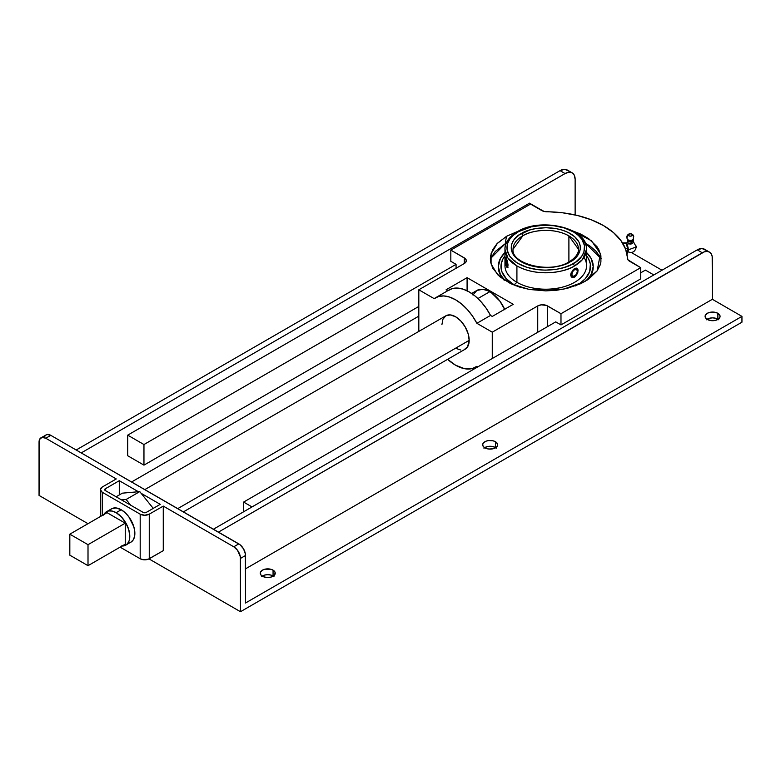 <?xml version="1.0" encoding="UTF-8"?>
<svg xmlns="http://www.w3.org/2000/svg" width="781" height="781" viewBox="0 0 781 781"><rect width="100%" height="100%" fill="white"/><g stroke="black" fill="none" stroke-linecap="round" stroke-linejoin="round"><path stroke-width="1.17" d="M505.278 243.692L495.261 251.482L490.37 258.706L505.278 243.692A116.818 67.449 60 0 1 506.596 236.272L497.429 243.262L491.112 253.659L491.054 263.9L497.575 274.668L511.008 283.796L528.932 289.36L563.55 289.185L584.94 281.511L597.172 270.812L600.423 253.659L591.442 240.782L573 231.03L580.918 234.163L588.591 238.595L596.948 246.65L598.783 249.608L600.901 255.758L600.901 262.025L600.101 265.13L596.948 271.134L588.591 279.178L580.918 283.62L566.967 288.443L556.58 290.259L545.763 290.874L529.684 289.497L519.648 287.096L510.618 283.62L499.703 276.659L492.752 268.176L490.634 262.025L490.634 255.758L492.752 249.608L496.911 243.809L506.596 236.272A116.818 67.449 -120 0 0 505.278 243.692L506.234 243.155M518.604 231.615L518.252 231.811C508.997 235.862 498.356 251.707 518.252 263.578C538.822 275.019 565.883 268.957 572.932 263.773A1.904 1.084 60.6 0 1 574.26 266.106C566.86 271.544 538.49 277.909 516.915 265.901L507.835 257.925L504.965 249.246A40.807 23.557 180 0 1 517.276 232.377A1.904 1.084 -119.4 0 1 517.666 231.508A1.904 1.084 60.6 0 1 518.604 231.615L531.265 226.851L542.326 225.319L553.68 225.699L564.36 227.964L573.449 231.908L578.233 235.315L581.786 239.191L584.5 245.566L583.905 252.126L581.689 256.324L575.831 261.947L570.091 265.228L563.726 267.619L556.668 269.26L545.402 270.158L537.855 269.689L527.175 267.424L518.086 263.48L513.302 260.073L509.749 256.197L507.035 249.822L507.621 243.262L509.847 239.064L513.429 235.198L518.604 231.615A1.904 1.084 -119.4 0 0 517.666 231.508C541.116 217.059 587.868 227.857 586.57 249.246A40.807 23.557 180 0 1 574.26 266.106A40.807 23.557 180 0 1 516.915 265.901L516.915 282.312L514.093 284.811A44.79 25.861 0 0 0 516.114 285.905L514.093 284.811L516.915 282.312A40.807 23.557 0 0 0 561.383 287.418A40.807 23.557 0 0 0 586.57 265.647L586.57 249.246L582.46 259.556L574.26 266.106A1.904 1.084 -119.4 0 0 572.932 263.773L573.283 263.578C582.538 259.526 593.179 243.682 573.283 231.811C552.714 220.369 525.652 226.431 518.604 231.615M627.856 251.628L628.285 249.891L636.271 246.884L635.929 245.761M578.477 249.246L568.9 235.891A32.714 18.881 180 0 1 578.477 249.246C578.584 251.101 578.223 256.178 569.046 261.869A1.904 1.084 60.5 0 1 569.984 261.967C563.697 266.633 539.398 272.013 521.171 261.752C503.579 251.121 513.146 237.141 521.298 233.568L521.552 233.421A1.904 1.084 60.5 0 1 522.88 235.755L513.058 249.246A32.714 18.881 180 0 1 522.88 235.755A32.714 18.881 180 0 1 568.9 235.891L568.9 261.957L568.9 235.891C551.581 226.256 528.796 231.381 522.88 235.755A1.904 1.084 -119.5 0 0 521.552 233.421C527.839 228.755 552.138 223.376 570.364 233.636C587.956 244.268 578.389 258.247 570.237 261.82L569.984 261.967A1.904 1.084 -119.5 0 0 569.046 261.869C550.088 274.082 510.911 263.871 513.058 249.246M627.563 239.865A2.968 1.708 0 0 0 628.256 240.489L628.256 241.456A2.968 1.708 0 0 0 628.89 241.729A2.968 1.708 0 0 0 630.326 241.954A2.968 1.708 0 0 0 631.858 241.719A2.968 1.708 0 0 0 632.913 241.114A2.968 1.708 0 0 0 633.323 240.245L633.323 239.269A2.968 1.708 180 0 1 631.487 240.86A2.968 1.708 180 0 1 628.256 240.489A2.968 1.708 180 0 1 627.563 239.865A2.968 1.708 180 0 1 627.387 239.269L627.377 239.201A3.563 2.733 -32.2 0 1 627.338 239.152A3.563 2.733 -32.2 0 1 628.344 235.345A2.138 1.23 0 0 0 631.087 236.087A2.138 1.23 0 0 0 632.366 234.505A3.563 2.733 -32.2 0 1 633.381 235.374A3.563 2.733 147.8 0 1 633.332 237.941A3.173 1.835 180 0 1 633.127 239.464A3.173 1.835 180 0 1 630.15 240.402A3.173 1.835 180 0 1 627.407 239.25A1.904 1.455 -32.2 0 1 627.563 239.865A1.904 1.455 147.8 0 0 627.465 239.367M455.548 316.735L460.761 320.942L465.193 326.917L468.141 333.731L469.186 340.36L177.736 508.626L469.186 340.36A19.291 11.139 -120 0 0 460.761 320.942A19.291 11.139 -120 0 0 445.902 315.778L450.325 314.919L455.548 316.735A19.291 11.139 60 0 1 468.141 333.731A19.291 11.139 60 0 1 465.193 349.185A19.291 11.139 -120 0 0 469.186 340.36L467.575 346.852L464.197 349.654M504.653 309.276A25.744 14.859 -120 0 0 489.746 291.723L477.923 298.547L489.746 291.723A25.744 14.859 -120 0 0 476.879 290.444L482.775 289.292L487.959 290.786L491.532 292.846L499.86 301.095L504.877 309.793M587.927 279.637A47.456 27.394 0 0 0 593.218 267.063A47.456 27.394 0 0 0 593.218 266.799M586.57 252.536A47.456 27.394 180 0 1 593.218 266.526A47.456 27.394 180 0 1 586.531 280.555L591.178 274.473L593.218 266.526L591.178 258.57L586.57 252.536M273.301 576.105A7.488 4.325 0 0 0 273.057 575.948L273.057 570.14A7.488 4.325 180 0 1 275.244 573.195A7.488 4.325 180 0 1 270.626 577.188A7.488 4.325 180 0 1 262.455 576.251A7.488 4.325 180 0 1 260.258 573.195A7.488 4.325 180 0 1 264.886 569.203A7.488 4.325 180 0 1 273.057 570.14L273.057 575.948A7.488 4.325 0 0 0 262.211 576.105M495.71 447.698A7.488 4.325 0 0 0 495.466 447.542L495.466 441.734A7.488 4.325 180 0 1 497.653 444.789A7.488 4.325 180 0 1 493.036 448.782A7.488 4.325 180 0 1 484.864 447.845A7.488 4.325 180 0 1 482.668 444.789A7.488 4.325 180 0 1 487.295 440.796A7.488 4.325 180 0 1 495.466 441.734L495.466 447.542A7.488 4.325 0 0 0 484.62 447.698M718.12 319.292A7.488 4.325 0 0 0 717.876 319.136L717.876 313.318A7.488 4.325 180 0 1 720.072 316.383A7.488 4.325 180 0 1 715.445 320.376A7.488 4.325 180 0 1 707.274 319.439A7.488 4.325 180 0 1 705.087 316.383A7.488 4.325 180 0 1 709.704 312.38A7.488 4.325 180 0 1 717.876 313.318L717.876 319.136A7.488 4.325 0 0 0 707.03 319.292M121.377 545.987L124.814 545.597L127.498 543.722L129.207 540.53L129.802 536.303L128.758 529.674L125.8 522.86L121.377 516.885L116.164 512.678L121.221 509.749L125.185 512.717L128.806 516.778L133.824 526.745L134.801 531.793L134.605 536.293L133.248 539.866L130.866 542.209A19.291 11.139 -120 0 0 133.824 526.745A19.291 11.139 -120 0 0 121.221 509.749L116.164 512.678A19.291 11.139 60 0 1 128.758 529.674A19.291 11.139 60 0 1 125.8 545.128A19.291 11.139 60 0 1 122.031 546.026M575.421 285.905A44.79 25.861 0 0 0 586.57 255.856L588.63 259.019L590.348 263.988L589.704 271.573L585.272 278.719L580.39 282.927L575.421 285.905M584.022 257.447A40.807 23.557 180 0 1 567.807 285.475A40.807 23.557 180 0 1 516.915 282.312L516.915 265.901A40.807 23.557 180 0 1 504.965 249.246C504.692 245.371 506.732 238.029 517.666 231.508M574.621 232.582A40.807 23.557 180 0 1 586.57 249.246M575.333 276.591L573.889 277.421L571.907 277.275L570.794 275.625L570.794 273.965L573.176 269.718L575.333 268.254L577.11 268.274L578.067 270.587L577.51 273.35L575.333 276.591L574.621 277.089L573.703 276.552L574.621 276.025A3.895 2.255 -60 0 1 571.868 274.434A3.895 2.255 -60 0 1 574.621 269.66L574.172 268.879L574.621 269.66L573.088 271.075L571.917 273.78L572.073 275.527L573.088 276.376L575.675 275.176L577.325 271.905L576.915 269.748L574.621 269.66A3.895 2.255 -60 0 1 577.384 271.251A3.895 2.255 -60 0 1 574.621 276.025L573.703 276.552L574.621 277.089L573.889 277.421L571.399 276.874L570.706 274.824L571.028 273.057L573.898 269.084L577.11 268.274L577.999 269.806L577.813 272.393L575.333 276.591M577.344 270.782A5.203 2.997 120 0 0 576.69 268.108A5.203 2.997 120 0 1 577.384 270.187L577.384 271.251M576.593 268.098L577.11 268.274M505.327 259.331L505.883 257.242L507.465 261.303L508.021 265.13L507.201 267.405L505.883 265.091L505.336 258.56L505.883 257.242L507.465 261.303L507.982 265.901L506.918 267.307L505.883 265.091L505.327 259.331M625.591 242.852L623.15 243.936L625.591 242.852L622.545 242.93L625.591 242.852L627.055 245.537L627.953 250.623L628.285 249.891A4.12 1.152 -101.9 0 0 626.577 243.897L625.61 242.862M626.079 243.623L628.285 249.891L627.426 253.181L626.792 253.317L628.119 251.228A4.12 1.152 -101.9 0 0 628.285 249.891L636.271 246.884C635.178 251.97 632.21 253.542 627.377 251.599M515.567 261.079L515.753 262.074L515.567 261.079M573.703 276.552A5.203 2.997 120 0 1 571.516 276.991A5.203 2.997 120 0 0 573.703 276.552L574.621 276.025M507.357 264.456L508.011 264.671L507.357 264.456L506.352 259.097L505.639 258.491L505.346 260.102A3.895 0.82 81.2 0 1 505.59 258.55A3.895 0.82 81.2 0 1 506.703 260.073A3.895 0.82 81.2 0 1 507.357 264.456A3.895 0.82 81.2 0 1 506.762 266.067A3.895 0.82 81.2 0 1 505.346 260.102L506.352 265.462L507.064 266.067L507.357 264.456M628.588 243.584A2.372 1.367 0 0 0 632.034 243.633L629.896 244.014L628.383 243.428M633.323 240.245A2.968 1.708 0 0 0 633.323 240.226A2.968 1.708 180 0 1 632.913 241.114L631.858 241.719A2.968 1.708 180 0 1 630.326 241.954L628.89 241.729A2.968 1.708 180 0 1 628.256 241.456L628.256 240.489A2.968 1.708 0 0 0 631.282 240.899A2.968 1.708 0 0 0 633.293 239.523M633.313 239.23L633.371 235.354A3.563 2.733 147.8 0 0 632.366 234.505L632.288 235.452L630.677 236.145L628.783 235.764L628.217 234.876L630.033 233.704L632.366 234.505A2.138 1.23 0 0 0 630.814 233.724A2.138 1.23 0 0 0 629.642 233.763A2.138 1.23 0 0 0 628.344 235.345A3.563 2.733 147.8 0 0 627.338 239.152L627.387 239.22M633.127 239.464A3.173 1.835 180 0 1 630.384 240.402A3.173 1.835 180 0 1 627.612 239.494M627.778 241.085A2.968 1.708 0 0 0 628.256 241.456A2.968 1.708 180 0 1 627.778 241.085L627.387 240.255A2.968 1.708 0 0 0 627.778 241.085L628.89 241.729L628.012 241.759L628.012 243.369L627.778 241.085M627.387 240.255L628.012 243.369L631.214 243.867L631.214 242.256L630.326 241.954L631.214 242.256L631.214 243.867L633.557 242.51L633.557 240.899L632.913 241.114L633.557 240.899L633.557 242.51L631.858 243.662L628.012 243.369L627.387 240.255A2.968 1.708 0 0 0 627.387 240.255L627.387 239.269M631.214 242.256L631.858 241.719L631.214 242.256M632.464 243.281L632.083 243.604A2.372 1.367 180 0 1 632.034 243.633A2.372 1.367 0 0 0 632.083 243.604L632.678 242.911M568.168 265.784L567.445 266.409M626.918 244.365L628.881 243.74M569.984 261.967L574.533 258.804L577.725 255.367L580.205 249.695L580.224 245.79L578.926 241.964L574.631 236.672L567.875 232.318L562.271 230.131L556.043 228.608L546.036 227.71L536.01 228.521L529.743 229.985L519.023 235.013L513.81 240.021L511.838 243.76L511.311 249.598L513.742 255.27L518.906 260.298L529.264 265.257L538.773 267.268L552.235 267.327L561.793 265.403L569.984 261.967M69.821 555.174L69.821 534.175L88.009 544.679L88.009 565.678L69.821 555.174L88.009 565.678L88.009 544.679L69.821 534.175L107.065 512.678L125.253 523.172L88.009 544.679L125.253 523.172L125.253 544.172L88.009 565.678L125.253 544.172L125.253 523.172L107.065 512.678L69.821 534.175L69.821 555.174M572.502 277.509L571.106 276.816M625.649 243.028L627.055 245.537L627.426 248.29L625.435 248.709L627.426 248.29L627.953 250.623L627.426 253.181M623.111 243.555L622.418 243.516L623.111 243.555M504.965 249.246L504.965 265.647A40.807 23.557 0 0 0 516.915 282.312A40.807 23.557 180 0 1 505.444 262.045M505.385 261.186L505.336 260.219L505.385 261.186M103.853 514.533A19.291 11.139 60 0 1 106.519 511.721A19.291 11.139 60 0 1 116.164 512.678L112.2 511.067L108.579 510.959L105.62 512.346L103.561 515.118M504.965 255.856A44.79 25.861 0 0 0 514.093 284.811L506.264 278.719L501.832 271.573L501.187 263.988L502.905 259.019L504.965 255.856M121.221 509.749A19.291 11.139 -120 0 0 111.576 508.792L116.008 507.933L121.221 509.749M126.122 499.489L139.76 491.61L122.373 493.162L116.115 496.784L122.373 493.162L139.76 491.61L126.122 499.489L130.739 505.229L126.122 499.489L121.514 499.899L126.122 499.489M153.242 508.382L139.76 491.61L141.117 493.299L160.242 504.341L146.232 512.424L160.242 504.341L141.117 493.299L153.242 508.382M505.004 280.555L500.357 274.473L498.317 266.526L500.357 258.57L504.965 252.536A47.456 27.394 180 0 0 498.317 266.526A47.456 27.394 180 0 0 505.004 280.555M102.252 487.032L116.262 478.948L102.252 487.032L100.378 489.648A6.414 3.7 180 0 1 102.252 487.032M102.252 515.45L102.252 492.264A6.414 3.7 180 0 1 100.378 489.648L102.252 492.264L102.252 515.45M140.189 514.171L102.252 492.264L140.189 514.171L140.189 558.747L140.189 514.171L144.729 515.255L149.259 514.171A6.414 3.7 180 0 1 140.189 514.171M120.108 547.139L140.189 558.747A6.414 3.7 0 0 0 149.259 558.747L149.259 514.171L149.259 558.747L163.268 550.654L163.268 506.088L149.259 514.171L163.268 506.088L233.763 546.788L237.492 550.244L240.353 556.833L240.48 611.718L148.986 558.893L240.48 611.718L741.95 322.192L741.95 316.383L712.37 299.299L245.517 568.832L712.37 299.299L712.174 256.441L711.179 253.805L709.412 252.078L707.039 251.414L704.257 251.872L218.446 532.125L702.295 252.78A14.243 8.22 -60 0 1 709.412 252.078A14.243 8.22 -60 0 1 712.37 258.599L712.37 299.299L741.95 316.383L245.517 603L741.95 316.383L741.95 322.192L240.48 611.718L240.48 558.415L245.517 555.506L240.48 558.415A9.499 5.487 60 0 0 233.763 546.788L238.801 543.879L233.763 546.788L163.268 506.088L163.268 550.654L148.283 559.206L143.479 559.752L140.189 558.747L120.108 547.139M125.8 545.128L129.88 542.668M109.887 510.208L111.576 508.792L106.519 511.721M105.279 488.779L105.279 490.527A2.138 1.23 180 0 1 104.654 489.648A2.138 1.23 180 0 1 105.279 488.779L105.279 490.527L105.005 488.965L119.288 480.696L105.279 488.779M119.288 494.949L119.288 480.696L138.403 491.737L119.288 480.696L119.288 494.949M41.012 437.78L47.065 434.49L50.804 435.339L240.109 544.787L243.545 548.887L245.38 553.924L245.517 603L245.517 555.506A9.499 5.487 -120 0 0 238.801 543.879L50.804 435.339L45.767 438.248A9.499 5.487 60 0 0 41.012 437.78A9.499 5.487 60 0 0 39.05 442.124L39.05 495.427L87.999 523.69L39.05 495.427L39.558 439.449L42.037 437.399L45.767 438.248L116.262 478.948L45.767 438.248L50.804 435.339A9.499 5.487 -120 0 0 46.05 434.871L44.595 436.54M262.455 576.251L260.834 574.855L260.405 572.356L262.455 570.14L264.886 569.203L270.626 569.203L273.057 570.14L275.107 572.356L274.678 574.855L270.626 577.188L266.292 577.442L262.455 576.251M484.864 447.845L483.244 446.439L482.668 444.789L483.244 443.13L486.007 441.187L488.701 440.543L493.036 440.796L495.466 441.734L497.517 443.94L497.517 445.629L496.394 447.191L493.036 448.782L488.701 449.026L484.864 447.845M707.274 319.439L705.223 317.223L705.223 315.534L707.274 313.318L709.704 312.38L715.445 312.38L717.876 313.318L719.926 315.534L719.926 317.223L718.803 318.785L715.445 320.376L711.11 320.62L707.274 319.439M572.19 172.855A14.243 8.22 -60 0 1 575.138 179.376L574.377 175.364L572.19 172.855L568.929 172.22L565.073 173.558L81.224 452.902L565.073 173.558L560.036 170.649L565.073 173.558A14.243 8.22 -60 0 1 572.19 172.855L567.152 169.946A14.243 8.22 120 0 0 560.036 170.649L76.187 449.993L560.036 170.649L564.78 169.282L568.412 170.98M498.317 266.799A47.456 27.394 0 0 0 498.317 267.063A47.456 27.394 0 0 0 503.608 279.637M146.232 512.424L143.216 512.424L105.279 490.527L143.216 512.424A2.138 1.23 180 0 0 146.232 512.424M709.412 252.078L704.384 249.168A14.243 8.22 120 0 0 697.257 249.871L702.295 252.78L697.257 249.871L213.408 529.225L697.257 249.871L702.002 248.504L705.633 250.213M575.138 214.941L575.138 179.376L575.138 214.941M662.005 270.226L631.351 252.527L662.005 270.226M273.985 576.603L270.626 575.011L267.756 574.689L264.886 575.011L261.528 576.603M496.394 448.196L493.036 446.605L490.165 446.273L487.295 446.605L483.937 448.196M718.803 319.79L715.445 318.199L712.575 317.867L709.704 318.199L706.346 319.79M418.821 316.139L131.579 481.975L418.821 316.139M585.301 243.155L590.036 246.093L596.264 251.482L601.165 258.706L585.301 243.155M587.615 279.979L592.31 272.413L593.218 266.526M498.317 266.526L499.225 272.413L503.921 279.979M543.566 211.28L529.508 203.167L127.703 435.144L529.508 203.167L543.566 211.28M127.703 455.743L127.703 435.144L143.958 444.535L143.958 465.134L127.703 455.743L127.703 435.144L143.958 444.535L143.958 465.134L418.821 306.435L143.958 465.134L127.703 455.743M472.925 294.984L476.879 290.444L471.656 293.451M653.834 274.941L645.428 270.099L640.713 272.823L645.428 270.099L653.834 274.941M243.623 511.78L243.623 502.076L252.029 506.928L243.623 502.076L555.73 321.879L243.623 502.076L243.623 511.78M518.535 231.03L506.596 236.272L518.535 231.03M447.835 290.786L452.267 288.609L457.461 288.062L463.182 289.175L469.186 291.899L475.18 296.106L480.911 301.603L486.104 308.144L490.527 315.426L492.264 316.432L513.244 304.317L467.087 277.665L467.087 290.776L467.087 277.665L446.107 289.78L447.747 290.727L446.107 289.78L467.087 277.665L513.244 304.317L492.264 316.432L490.527 315.426L476.888 323.305L472.466 316.012L467.272 309.471L461.542 303.975L455.548 299.777L449.544 297.053L443.823 295.94L438.629 296.477L434.197 298.654L418.821 289.78L418.821 331.408L418.821 289.78L464.285 263.529L464.285 257.876A6.922 3.993 180 0 1 466.316 260.708A6.922 3.993 180 0 1 464.285 263.529L464.285 257.876L450.822 250.105L450.822 261.313L456.065 264.339L456.065 268.274L456.065 264.339L143.958 444.535L456.065 264.339L450.822 261.313L450.822 250.105L530.553 204.075L450.822 250.105L465.144 258.482L466.179 259.927L466.179 261.489L464.285 263.529L418.821 289.78L434.197 298.654A40.056 23.127 60 0 1 435.515 297.786A40.056 23.127 60 0 1 476.888 323.305L490.527 315.426A40.056 23.127 -120 0 0 449.153 289.917L435.515 297.786M640.713 278.876L560.983 324.916L555.73 321.879L560.983 324.916L640.713 278.876L640.713 267.668L560.983 313.708L560.983 324.916L560.983 313.708L640.713 267.668L627.973 259.848L625.61 249.168L620.915 240.528L613.446 232.562L603.469 225.572L591.363 219.822L577.569 215.507L562.603 212.793L544.103 211.426L530.553 204.075L541.623 210.47A7.79 4.501 180 0 0 547.012 211.788A81.605 47.114 180 0 1 627.358 258.169A7.79 4.501 180 0 0 629.642 261.284L640.713 267.668L640.713 278.876M537.728 305.927L541.272 304.834L546.466 305.439L560.983 313.708L547.52 305.927L547.52 326.624L547.52 305.927A6.922 3.993 180 0 0 537.728 305.927L492.264 332.179L537.728 305.927L537.728 332.276L537.728 305.927M476.888 323.305L492.264 332.179L476.888 323.305M476.888 366.309A40.056 23.127 60 0 1 475.57 367.177A40.056 23.127 60 0 1 447.63 359.319L455.548 365.186L464.451 368.671L472.466 368.486L476.888 366.309L477.835 366.855L476.888 366.309M492.264 358.528L492.264 332.179L492.264 358.528M441.909 324.603L442.944 319.185L445.902 315.778L144.807 489.609M469.186 340.36L469.117 341.863M460.761 350.044L455.548 348.228M506.596 257.105L505.59 258.55M633.371 235.354L631.068 233.763M629.642 233.763C627.006 234.769 626.245 236.565 627.338 239.152M626.089 243.379L627.377 242.169M633.557 242.032L636.271 246.884M508.148 267.141L506.762 266.067M100.378 516.534L100.378 489.648M465.193 349.185L183.389 511.887M475.57 367.177L476.986 366.357"/></g></svg>
